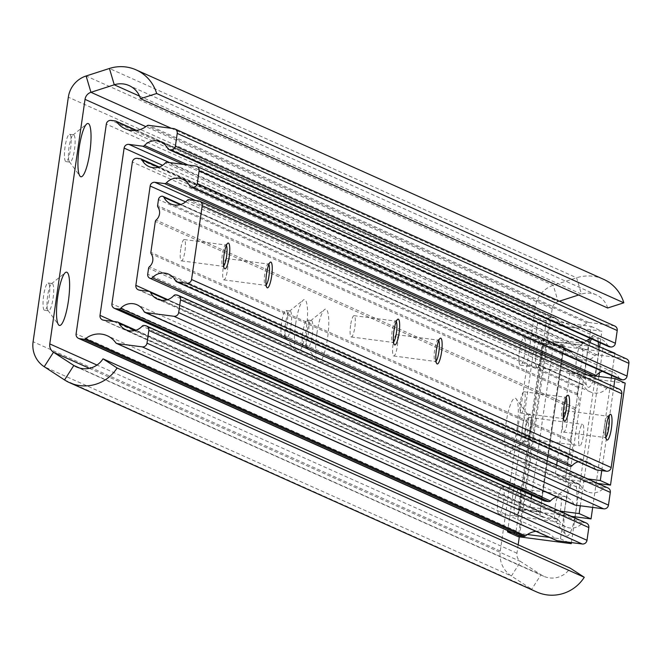 <?xml version="1.0" encoding="UTF-8"?>
<svg xmlns="http://www.w3.org/2000/svg" width="662" height="662" viewBox="0 0 662 662"><rect width="100%" height="100%" fill="white"/><g stroke="black" fill="none" stroke-linecap="round" stroke-linejoin="round"><path stroke-width="0.5" stroke-dasharray="3.31 2.48" d="M517.047 428.38A27.953 5.809 -82.5 0 1 509.202 453.147A27.953 5.809 -82.5 0 1 506 423.432A27.953 5.809 -82.5 0 1 516.294 398.979A27.953 5.809 -82.5 0 1 517.047 428.38M528.003 428.926A13.761 2.855 -82.5 0 1 524.139 441.124A13.761 2.855 -82.5 0 1 523.501 441.355A13.761 2.855 -82.5 0 1 522.566 426.493A13.761 2.855 -82.5 0 1 527.076 414.064A13.761 2.855 -82.5 0 1 527.631 414.453A13.761 2.855 -82.5 0 1 528.003 428.926M530.924 429.307A13.761 2.855 -82.5 0 1 526.422 441.736A13.761 2.855 -82.5 0 1 525.487 426.874A13.761 2.855 -82.5 0 1 529.989 414.445A13.761 2.855 -82.5 0 1 530.924 429.307M514.771 501.225A13.761 2.855 97.5 0 0 515.706 516.087A13.761 2.855 97.5 0 0 520.208 503.658A13.761 2.855 97.5 0 0 519.281 488.796A13.761 2.855 97.5 0 0 514.771 501.225M498.089 499.04A13.761 2.855 97.5 0 0 499.024 513.902A13.761 2.855 97.5 0 0 503.525 501.473A13.761 2.855 97.5 0 0 502.59 486.611A13.761 2.855 97.5 0 0 498.089 499.04M536.203 352.523A13.761 2.855 97.5 0 0 537.13 367.385A13.761 2.855 97.5 0 0 541.64 354.956A13.761 2.855 97.5 0 0 540.705 340.094A13.761 2.855 97.5 0 0 536.203 352.523M519.521 350.339A13.761 2.855 97.5 0 0 520.448 365.201A13.761 2.855 97.5 0 0 524.949 352.772A13.761 2.855 97.5 0 0 524.023 337.91A13.761 2.855 97.5 0 0 519.521 350.339M295.682 323.917A26.877 5.586 97.5 0 0 296.402 352.184A26.877 5.586 97.5 0 0 306.299 328.675A26.877 5.586 97.5 0 0 303.221 300.101A26.877 5.586 97.5 0 0 295.682 323.917M285.554 323.412A13.761 2.855 97.5 0 0 285.918 337.885A13.761 2.855 97.5 0 0 286.481 338.274A13.761 2.855 97.5 0 0 290.982 325.845A13.761 2.855 97.5 0 0 290.055 310.983A13.761 2.855 97.5 0 0 289.41 311.214A13.761 2.855 97.5 0 0 285.554 323.412M281.59 322.89A13.761 2.855 97.5 0 0 282.517 337.752A13.761 2.855 97.5 0 0 287.027 325.323A13.761 2.855 97.5 0 0 286.092 310.461A13.761 2.855 97.5 0 0 281.59 322.89M316.916 333.425A26.877 5.586 97.5 0 0 317.636 361.692A26.877 5.586 97.5 0 0 327.533 338.183A26.877 5.586 97.5 0 0 324.454 309.609A26.877 5.586 97.5 0 0 316.916 333.425M306.787 332.92A13.761 2.855 97.5 0 0 307.151 347.393A13.761 2.855 97.5 0 0 307.714 347.782A13.761 2.855 97.5 0 0 312.224 335.361A13.761 2.855 97.5 0 0 311.289 320.499A13.761 2.855 97.5 0 0 310.643 320.731A13.761 2.855 97.5 0 0 306.787 332.92M302.824 332.407A13.761 2.855 97.5 0 0 303.75 347.269A13.761 2.855 97.5 0 0 308.26 334.84A13.761 2.855 97.5 0 0 307.325 319.978A13.761 2.855 97.5 0 0 302.824 332.407M69.047 147.262A13.761 2.855 97.5 0 0 69.419 161.735A13.761 2.855 97.5 0 0 69.982 162.124A13.761 2.855 97.5 0 0 74.483 149.695A13.761 2.855 97.5 0 0 73.548 134.833A13.761 2.855 97.5 0 0 72.911 135.073A13.761 2.855 97.5 0 0 69.047 147.262M65.083 146.741A13.761 2.855 97.5 0 0 66.018 161.602A13.761 2.855 97.5 0 0 70.52 149.182A13.761 2.855 97.5 0 0 69.593 134.32A13.761 2.855 97.5 0 0 65.083 146.741M47.623 295.964A13.761 2.855 97.5 0 0 47.987 310.428A13.761 2.855 97.5 0 0 48.549 310.826A13.761 2.855 97.5 0 0 53.059 298.397A13.761 2.855 97.5 0 0 52.124 283.535A13.761 2.855 97.5 0 0 51.479 283.766A13.761 2.855 97.5 0 0 47.623 295.964M43.659 295.442A13.761 2.855 97.5 0 0 44.586 310.304A13.761 2.855 97.5 0 0 49.096 297.875A13.761 2.855 97.5 0 0 48.161 283.013A13.761 2.855 97.5 0 0 43.659 295.442M607.675 308.004A21.498 20.994 -65.9 0 0 596.272 294.88A21.498 20.994 -65.9 0 0 581.435 294.102L578.646 294.995M603.297 279.182A38.702 37.784 -65.9 0 0 576.602 277.775L553.291 285.281A25.801 25.189 -65.9 0 0 535.508 306.489L500.273 551.032A25.801 25.189 -65.9 0 0 511.395 576.023L531.718 589.246A38.702 37.784 -65.9 0 0 536.758 591.985M559.357 301.21L558.124 301.607A8.598 8.399 -65.9 0 0 552.191 308.674L519.314 536.857M518.164 544.818L516.956 553.217A8.598 8.399 -65.9 0 0 520.663 561.542L540.995 574.765A21.498 20.994 -65.9 0 0 543.792 576.288A21.498 20.994 -65.9 0 0 570.189 568.12M555.186 506.496A13.976 2.905 -82.5 0 1 559.109 494.117A13.976 2.905 -82.5 0 1 559.762 493.877A13.976 2.905 -82.5 0 1 559.936 493.926A13.976 2.905 -82.5 0 1 560.706 508.97A13.976 2.905 -82.5 0 1 556.138 521.598A13.976 2.905 -82.5 0 1 555.956 521.54A13.976 2.905 -82.5 0 1 555.567 521.201A13.976 2.905 -82.5 0 1 555.186 506.496M520.249 503.674A13.976 2.905 97.5 0 0 519.306 488.581A13.976 2.905 97.5 0 0 514.73 501.2A13.976 2.905 97.5 0 0 515.673 516.294A13.976 2.905 97.5 0 0 520.249 503.674M579.051 434.073A10.749 2.234 -82.5 0 1 582.568 424.367A10.749 2.234 -82.5 0 1 583.296 435.977A10.749 2.234 -82.5 0 1 579.78 445.683A10.749 2.234 -82.5 0 1 579.051 434.073M530.328 429.042A10.749 2.234 97.5 0 0 529.6 417.432A10.749 2.234 97.5 0 0 526.083 427.139A10.749 2.234 97.5 0 0 526.811 438.749A10.749 2.234 97.5 0 0 530.328 429.042M576.619 357.803A13.976 2.905 -82.5 0 1 580.541 345.415A13.976 2.905 -82.5 0 1 581.195 345.183A13.976 2.905 -82.5 0 1 581.368 345.233A13.976 2.905 -82.5 0 1 582.138 360.277A13.976 2.905 -82.5 0 1 577.562 372.896A13.976 2.905 -82.5 0 1 577.388 372.847A13.976 2.905 -82.5 0 1 576.991 372.499A13.976 2.905 -82.5 0 1 576.619 357.803M541.682 354.981A13.976 2.905 97.5 0 0 540.73 339.887A13.976 2.905 97.5 0 0 536.162 352.507A13.976 2.905 97.5 0 0 537.105 367.6A13.976 2.905 97.5 0 0 541.682 354.981M574.74 517.849A26.877 5.586 -82.5 0 1 566.639 535.93A26.877 5.586 -82.5 0 1 565.878 535.26A26.877 5.586 -82.5 0 1 564.926 508.648A26.877 5.586 -82.5 0 1 572.696 483.177A26.877 5.586 -82.5 0 1 574.285 482.821A26.877 5.586 -82.5 0 1 574.939 516.799M591.389 338.853A26.877 5.586 -82.5 0 1 594.12 334.484A26.877 5.586 -82.5 0 1 595.717 334.128A26.877 5.586 -82.5 0 1 598.241 341.923M598.431 346.3A26.877 5.586 -82.5 0 1 594.972 374.51A26.877 5.586 -82.5 0 1 588.063 387.229A26.877 5.586 -82.5 0 1 587.302 386.567A26.877 5.586 -82.5 0 1 590.032 342.544M589.254 339.134L591.083 326.399L538.115 319.465L507.688 530.634M511.701 532.438L527.399 534.491M549.485 537.387L560.474 538.818L588.841 342.006M538.115 319.465L548.906 324.297L518.296 536.716M591.083 326.399L601.874 331.232L548.906 324.297M560.474 538.818L567.822 542.112M571.422 542.583L574.972 517.949M575.129 516.823L599.623 346.838M600.211 342.808L601.874 331.232M614.808 326.052A4.303 4.195 -65.9 0 0 613.657 325.729L588.584 322.444A2.151 2.102 -65.9 0 0 586.979 322.915A21.498 20.994 114.1 0 1 565.174 325.927A21.498 20.994 114.1 0 1 556.734 318.952A2.151 2.102 -65.9 0 0 555.319 318.091L551.098 317.537A4.303 4.195 -65.9 0 0 546.316 321.244L516.087 531.007A4.303 4.195 -65.9 0 0 518.495 535.484M590.719 338.555A14.622 14.274 114.1 0 1 607.782 345.672A2.151 2.102 -65.9 0 0 608.792 346.648M586.416 523.079A4.303 4.195 -65.9 0 0 585.266 522.757L584.033 522.591A2.151 2.102 -65.9 0 0 582.188 523.278A14.622 14.274 114.1 0 1 558.894 520.233A2.151 2.102 -65.9 0 0 557.313 519.091L543.56 517.295A4.303 4.195 114.1 0 1 540.002 512.496L564.107 345.216A4.303 4.195 114.1 0 1 568.89 341.509L582.643 343.313A2.151 2.102 -65.9 0 0 584.488 342.626A14.622 14.274 114.1 0 1 586.35 340.889M535.906 531.296A21.498 20.994 114.1 0 1 547.275 532.877A21.498 20.994 114.1 0 1 555.716 539.853A2.151 2.102 -65.9 0 0 556.56 540.548M571.356 516.327L520.125 509.624L544.007 343.934L614.907 353.218M614.841 353.657L611.688 375.536M611.324 378.101L592.689 507.398M520.125 509.624L518.429 508.863L542.302 343.173L544.007 343.934M518.429 508.863L540.118 511.701L529.923 507.133L559.464 511.006M602.95 348.328L599.433 372.747M598.895 376.471L580.268 505.776M542.302 343.173L563.991 346.011L553.796 341.443L601.535 347.691M540.118 511.701L563.991 346.011M553.796 341.443L531.636 495.267M531.189 498.337L529.923 507.133M607.89 487.919A4.303 4.195 -65.9 0 0 606.748 487.596L605.507 487.439A2.151 2.102 -65.9 0 0 603.661 488.126A14.622 14.274 114.1 0 1 580.367 485.072A2.151 2.102 -65.9 0 0 578.787 483.939L569.204 482.681A4.303 4.195 114.1 0 1 565.646 477.89L579.962 378.581A4.303 4.195 114.1 0 1 584.745 374.874L594.319 376.132A2.151 2.102 -65.9 0 0 595.345 376.008M556.692 496.872A14.622 14.274 114.1 0 1 573.755 503.989A2.151 2.102 -65.9 0 0 574.765 504.965M626.484 358.87A4.303 4.195 -65.9 0 0 625.342 358.547L596.992 354.84A2.151 2.102 -65.9 0 0 595.146 355.527A14.622 14.274 114.1 0 1 571.852 352.474A2.151 2.102 -65.9 0 0 570.272 351.34L566.945 350.901A4.303 4.195 -65.9 0 0 562.162 354.609L541.731 496.401A4.303 4.195 -65.9 0 0 544.147 500.869M602.395 371.374A14.622 14.274 114.1 0 1 619.458 378.49A2.151 2.102 -65.9 0 0 620.468 379.467M613.831 386.74L601.741 470.616M587.624 374.998L569.957 372.681L557.263 460.76M556.659 464.972L555.261 474.646L587.765 478.907M625.193 383.149L580.152 377.249L569.957 372.681M597.96 483.467L565.456 479.214L580.152 377.249M565.456 479.214L555.261 474.646M566.109 397.655A10.749 2.234 97.5 0 0 565.588 397.217A10.749 2.234 97.5 0 0 565.083 397.399A10.749 2.234 97.5 0 0 562.063 406.923A10.749 2.234 97.5 0 0 562.352 418.227A10.749 2.234 97.5 0 0 562.791 418.533A10.749 2.234 97.5 0 0 563.412 418.243M520.456 401.478A10.749 2.234 97.5 0 0 521.184 413.088A10.749 2.234 97.5 0 0 524.709 403.381A10.749 2.234 97.5 0 0 523.981 391.772A10.749 2.234 97.5 0 0 520.456 401.478M608.585 416.688A10.749 2.234 97.5 0 0 608.055 416.241A10.749 2.234 97.5 0 0 607.551 416.423A10.749 2.234 97.5 0 0 604.538 425.947A10.749 2.234 97.5 0 0 604.828 437.259A10.749 2.234 97.5 0 0 605.267 437.565A10.749 2.234 97.5 0 0 605.887 437.276M562.932 420.502A10.749 2.234 97.5 0 0 563.66 432.112A10.749 2.234 97.5 0 0 567.177 422.406A10.749 2.234 97.5 0 0 566.449 410.796A10.749 2.234 97.5 0 0 562.932 420.502M396.232 321.542A10.749 2.234 97.5 0 0 395.702 321.103A10.749 2.234 97.5 0 0 395.197 321.285A10.749 2.234 97.5 0 0 392.185 330.81A10.749 2.234 97.5 0 0 392.475 342.122A10.749 2.234 97.5 0 0 392.914 342.428A10.749 2.234 97.5 0 0 393.534 342.13M350.579 325.365A10.749 2.234 97.5 0 0 351.307 336.975A10.749 2.234 97.5 0 0 354.824 327.268A10.749 2.234 97.5 0 0 354.096 315.658A10.749 2.234 97.5 0 0 350.579 325.365M438.699 340.574A10.749 2.234 97.5 0 0 438.17 340.136A10.749 2.234 97.5 0 0 437.673 340.318A10.749 2.234 97.5 0 0 434.653 349.842A10.749 2.234 97.5 0 0 434.942 361.146A10.749 2.234 97.5 0 0 435.381 361.452A10.749 2.234 97.5 0 0 436.001 361.162M393.046 344.397A10.749 2.234 97.5 0 0 393.774 356.007A10.749 2.234 97.5 0 0 397.299 346.292A10.749 2.234 97.5 0 0 396.571 334.682A10.749 2.234 97.5 0 0 393.046 344.397M226.346 245.437A10.749 2.234 97.5 0 0 225.825 244.998A10.749 2.234 97.5 0 0 225.32 245.172A10.749 2.234 97.5 0 0 222.3 254.705A10.749 2.234 97.5 0 0 222.589 266.008A10.749 2.234 97.5 0 0 223.028 266.314A10.749 2.234 97.5 0 0 223.657 266.025M180.701 249.251A10.749 2.234 97.5 0 0 181.429 260.869A10.749 2.234 97.5 0 0 184.946 251.155A10.749 2.234 97.5 0 0 184.218 239.545A10.749 2.234 97.5 0 0 180.701 249.251M268.822 264.461A10.749 2.234 97.5 0 0 268.292 264.022A10.749 2.234 97.5 0 0 267.787 264.204A10.749 2.234 97.5 0 0 264.775 273.729A10.749 2.234 97.5 0 0 265.065 285.032A10.749 2.234 97.5 0 0 265.503 285.339A10.749 2.234 97.5 0 0 266.124 285.049M223.168 268.284A10.749 2.234 97.5 0 0 223.897 279.894A10.749 2.234 97.5 0 0 227.414 270.187A10.749 2.234 97.5 0 0 226.685 258.577A10.749 2.234 97.5 0 0 223.168 268.284M619.4 389.231A4.303 4.195 -65.9 0 0 618.25 388.908L608.676 387.659A2.151 2.102 -65.9 0 0 606.831 388.346A14.622 14.274 114.1 0 1 583.561 385.342A2.151 2.102 -65.9 0 0 581.476 384.208A3.873 3.782 -65.9 0 0 578.075 387.543L577.206 393.584A2.151 2.102 -65.9 0 0 577.554 395.098A9.673 9.45 114.1 0 1 575.683 408.073A2.151 2.102 -65.9 0 0 574.922 409.439L570.47 440.321A2.151 2.102 -65.9 0 0 570.818 441.835A9.673 9.45 114.1 0 1 568.948 454.802A2.151 2.102 -65.9 0 0 568.186 456.176L567.317 462.217A3.873 3.782 -65.9 0 0 569.337 466.164M578.166 461.712A14.622 14.274 114.1 0 1 595.229 468.837A2.151 2.102 -65.9 0 0 596.239 469.805M139.55 96.122L581.435 294.102L576.602 277.775L109.437 68.467M171.276 128.287L558.124 301.607L553.291 285.281L86.118 75.981M89.387 368.32L520.663 561.542L511.395 576.023L44.222 366.715M79.614 368.055L540.995 574.765L531.718 589.246L64.545 379.938M500.273 551.032L33.1 341.724M535.508 306.489L68.335 97.19M516.956 553.217L96.975 365.052M552.191 308.674L145.872 126.632M551.098 317.537L111.108 120.41M546.316 321.244L106.325 124.117M555.319 318.091L115.329 120.964M556.734 318.952L136 130.455M586.979 322.915L146.989 125.788M588.584 322.444L148.594 125.325M613.657 325.729L173.667 128.602M607.782 345.672L167.784 148.545M584.488 342.626L188.041 165.004M582.643 343.313L183.266 164.383M568.89 341.509L169.513 162.579M564.107 345.216L162.604 165.335M540.002 512.496L113.657 321.492M543.56 517.295L103.57 320.168M557.313 519.091L117.323 321.964M558.894 520.233L135.263 330.437M582.188 523.278L142.198 326.151M584.033 522.591L144.035 325.464M585.266 522.757L145.276 325.63M555.716 539.853L115.726 342.726M516.087 531.007L76.097 333.888M584.745 374.874L195.555 200.512M579.962 378.581L185.592 201.893M565.646 477.89L167.718 299.605M569.204 482.681L139.409 290.122M578.787 483.939L148.991 291.379M580.367 485.072L166.932 299.845M603.661 488.126L173.866 295.566M605.507 487.439L175.711 294.871M606.748 487.596L176.944 295.037M573.755 503.989L143.952 311.43M541.731 496.401L111.936 303.841M562.162 354.609L132.367 162.049M566.945 350.901L137.15 158.342M570.272 351.34L140.476 158.781M571.852 352.474L158.417 167.246M595.146 355.527L165.351 162.968M596.992 354.84L167.196 162.281M625.342 358.547L195.538 165.988M619.458 378.49L189.663 185.931M594.319 376.132L593.516 375.768M577.554 395.098L157.945 207.107M570.818 441.835L151.209 253.836M577.206 393.584L157.606 205.592M578.075 387.543L158.475 199.552M581.476 384.208L161.867 196.217M583.561 385.342L180.246 204.649M606.831 388.346L187.222 200.354M608.676 387.659L189.067 199.667M618.25 388.908L198.65 200.917M595.229 468.837L175.62 280.845M567.317 462.217L147.709 274.217M568.186 456.176L148.586 268.184M568.948 454.802L149.347 266.811M570.47 440.321L150.87 252.33M574.922 409.439L155.313 221.447M575.683 408.073L156.075 220.082M524.139 441.124L509.202 453.147M526.422 441.736L523.501 441.355M499.024 513.902L515.706 516.087M520.448 365.201L537.13 367.385M285.918 337.885L296.402 352.184M282.517 337.752L286.481 338.274M307.151 347.393L317.636 361.692M303.75 347.269L307.714 347.782M69.419 161.735L79.903 176.034M66.018 161.602L69.982 162.124M47.987 310.428L58.471 324.728M44.586 310.304L48.549 310.826M543.792 576.288L76.618 366.988M596.272 294.88L129.098 85.58M48.161 283.013L52.124 283.535M51.479 283.766L65.29 272.645M69.593 134.32L73.548 134.833M72.911 135.073L86.722 123.951M307.325 319.978L311.289 320.499M310.643 320.731L324.454 309.609M286.092 310.461L290.055 310.983M289.41 311.214L303.221 300.101M524.023 337.91L540.705 340.094M502.59 486.611L519.281 488.796M529.989 414.445L527.076 414.064M527.631 414.453L516.294 398.979M519.306 488.581L559.762 493.877M529.6 417.432L582.568 424.367M540.73 339.887L581.195 345.183M515.673 516.294L556.138 521.598M526.811 438.749L579.78 445.683M537.105 367.6L577.562 372.896M555.567 521.201L565.878 535.26M559.109 494.117L572.696 483.177M576.991 372.499L587.302 386.567M580.541 345.415L594.12 334.484M555.89 318.257L136.554 130.381M565.174 325.927L125.184 128.8M600.922 339.052L160.932 141.925M542.418 516.972L102.42 319.845M557.884 519.256L135.958 330.222M565.745 526.861L125.755 329.734M547.275 532.877L107.285 335.758M568.062 482.358L138.259 289.799M579.358 484.096L167.627 299.638M587.227 491.701L157.424 299.141M566.895 497.361L137.1 304.801M570.843 351.505L159.12 167.039M578.712 359.102L148.909 166.543M612.607 371.87L182.803 179.303M562.352 418.227L564.156 420.693M521.184 413.088L562.791 418.533M604.828 437.259L606.632 439.717M563.66 432.112L605.267 437.565M392.475 342.122L394.279 344.579M351.307 336.975L392.914 342.428M434.942 361.146L436.746 363.612M393.774 356.007L435.381 361.452M222.589 266.008L224.393 268.474M181.429 260.869L223.028 266.314M265.065 285.032L266.869 287.498M223.897 279.894L265.503 285.339M582.552 384.374L180.933 204.442M590.388 391.921L170.788 203.929M588.369 462.208L168.769 274.217M226.685 258.577L268.292 264.022M267.787 264.204L270.17 262.293M184.218 239.545L225.825 244.998M225.32 245.172L227.695 243.26M396.571 334.682L438.17 340.136M437.673 340.318L440.048 338.398M354.096 315.658L395.702 321.103M395.197 321.285L397.581 319.374M566.449 410.796L608.055 416.241M607.551 416.423L609.925 414.511M523.981 391.772L565.588 397.217M565.083 397.399L567.458 395.487"/><path stroke-width="0.99" d="M79.175 147.767A26.877 5.586 97.5 0 0 79.903 176.034A26.877 5.586 97.5 0 0 89.792 152.525A26.877 5.586 97.5 0 0 86.722 123.951A26.877 5.586 97.5 0 0 79.175 147.767M57.751 296.468A26.877 5.586 97.5 0 0 58.471 324.728A26.877 5.586 97.5 0 0 68.368 301.218A26.877 5.586 97.5 0 0 65.29 272.645A26.877 5.586 97.5 0 0 57.751 296.468M140.501 98.696L156.654 93.499L623.827 302.799L607.675 308.004L140.501 98.696A21.498 20.994 -65.9 0 0 129.098 85.58A21.498 20.994 -65.9 0 0 114.261 84.794L90.951 92.299A8.598 8.399 -65.9 0 0 85.026 99.374L49.782 343.909A8.598 8.399 -65.9 0 0 53.49 352.242L73.821 365.465A21.498 20.994 -65.9 0 0 76.618 366.988A21.498 20.994 -65.9 0 0 103.015 358.821L117.1 367.981L584.273 577.281L570.189 568.12L103.015 358.821M156.654 93.499A38.702 37.784 -65.9 0 0 136.124 69.882A38.702 37.784 -65.9 0 0 109.437 68.467L86.118 75.981A25.801 25.189 -65.9 0 0 68.335 97.19L33.1 341.724A25.801 25.189 -65.9 0 0 44.222 366.715L64.545 379.938A38.702 37.784 -65.9 0 0 69.584 382.686A38.702 37.784 -65.9 0 0 117.1 367.981M623.827 302.799A38.702 37.784 -65.9 0 0 603.297 279.182L136.124 69.882M578.646 294.995L559.357 301.21M519.314 536.857L518.164 544.818M69.584 382.686L536.758 591.985A38.702 37.784 -65.9 0 0 584.273 577.281M574.939 516.799A26.877 5.586 -82.5 0 1 574.74 517.849M598.241 341.923A26.877 5.586 -82.5 0 1 598.431 346.3M507.688 530.634L507.506 531.884L511.701 532.438M527.399 534.491L549.485 537.387M588.841 342.006L589.254 339.134M567.822 542.112L571.265 543.651L518.296 536.716L507.506 531.884M571.265 543.651L571.422 542.583M574.972 517.949L575.129 516.823M599.623 346.838L600.211 342.808M590.032 342.544A26.877 5.586 -82.5 0 1 591.389 338.853M111.108 120.41A4.303 4.195 -65.9 0 0 106.325 124.117L76.097 333.888A4.303 4.195 -65.9 0 0 79.655 338.679L83.875 339.234A2.151 2.102 -65.9 0 0 85.481 338.77A21.498 20.994 114.1 0 1 107.285 335.758A21.498 20.994 114.1 0 1 115.726 342.726A2.151 2.102 -65.9 0 0 117.141 343.586L142.214 346.871A4.303 4.195 -65.9 0 0 146.997 343.164L148.834 330.421A4.303 4.195 -65.9 0 0 145.276 325.63L144.035 325.464A2.151 2.102 -65.9 0 0 142.198 326.151A14.622 14.274 114.1 0 1 118.903 323.106A2.151 2.102 -65.9 0 0 117.323 321.964L103.57 320.168A4.303 4.195 114.1 0 1 100.012 315.369L124.117 148.089A4.303 4.195 114.1 0 1 128.9 144.382L142.653 146.186A2.151 2.102 -65.9 0 0 144.498 145.499A14.622 14.274 114.1 0 1 167.784 148.545A2.151 2.102 -65.9 0 0 169.373 149.686L170.606 149.844A4.303 4.195 -65.9 0 0 175.389 146.145L177.226 133.401A4.303 4.195 -65.9 0 0 173.667 128.602L148.594 125.325A2.151 2.102 -65.9 0 0 146.989 125.788A21.498 20.994 114.1 0 1 125.184 128.8A21.498 20.994 114.1 0 1 116.744 121.825A2.151 2.102 -65.9 0 0 115.329 120.964L111.108 120.41M168.793 149.521L608.792 346.648A2.151 2.102 -65.9 0 0 609.363 346.814L610.596 346.971A4.303 4.195 -65.9 0 0 615.387 343.272L617.216 330.528A4.303 4.195 -65.9 0 0 614.808 326.052L174.818 128.925M586.35 340.889A14.622 14.274 114.1 0 1 590.719 338.555M116.57 343.429L556.56 540.548A2.151 2.102 -65.9 0 0 557.131 540.713L582.204 543.999A4.303 4.195 -65.9 0 0 586.995 540.291L588.824 527.548A4.303 4.195 -65.9 0 0 586.416 523.079L146.426 325.952M78.505 338.356L518.495 535.484A4.303 4.195 -65.9 0 0 519.645 535.806L523.865 536.361A2.151 2.102 -65.9 0 0 525.471 535.897A21.498 20.994 114.1 0 1 535.906 531.296M592.689 507.398L591.034 518.909L571.356 516.327M601.535 347.691L614.907 353.218L614.841 353.657M611.688 375.536L611.324 378.101M559.464 511.006L579.142 513.58L591.034 518.909M603.016 347.889L602.95 348.328M599.433 372.747L598.895 376.471M580.268 505.776L579.142 513.58M531.636 495.267L531.189 498.337M150.158 186.022A4.303 4.195 114.1 0 1 154.941 182.315L164.524 183.573A2.151 2.102 -65.9 0 0 166.369 182.886A14.622 14.274 114.1 0 1 189.663 185.931A2.151 2.102 -65.9 0 0 191.244 187.073L192.485 187.23A4.303 4.195 -65.9 0 0 197.268 183.531L199.105 170.788A4.303 4.195 -65.9 0 0 195.538 165.988L167.196 162.281A2.151 2.102 -65.9 0 0 165.351 162.968A14.622 14.274 114.1 0 1 142.057 159.914A2.151 2.102 -65.9 0 0 140.476 158.781L137.15 158.342A4.303 4.195 -65.9 0 0 132.367 162.049L111.936 303.841A4.303 4.195 -65.9 0 0 115.494 308.633L118.812 309.071A2.151 2.102 -65.9 0 0 120.658 308.384A14.622 14.274 114.1 0 1 143.952 311.43A2.151 2.102 -65.9 0 0 145.532 312.572L173.883 316.279A4.303 4.195 -65.9 0 0 178.666 312.58L180.503 299.836A4.303 4.195 -65.9 0 0 176.944 295.037L175.711 294.871A2.151 2.102 -65.9 0 0 173.866 295.566A14.622 14.274 114.1 0 1 150.572 292.513A2.151 2.102 -65.9 0 0 148.991 291.379L139.409 290.122A4.303 4.195 114.1 0 1 135.851 285.33L150.158 186.022L185.592 201.893M144.961 312.406L574.765 504.965A2.151 2.102 -65.9 0 0 575.336 505.131L603.686 508.838A4.303 4.195 -65.9 0 0 608.469 505.139L610.306 492.396A4.303 4.195 -65.9 0 0 607.89 487.919L178.095 295.36M114.344 308.31L544.147 500.869A4.303 4.195 -65.9 0 0 545.289 501.192L548.616 501.631A2.151 2.102 -65.9 0 0 550.461 500.944A14.622 14.274 114.1 0 1 556.692 496.872M190.673 186.907L620.468 379.467A2.151 2.102 -65.9 0 0 621.039 379.632L622.28 379.789A4.303 4.195 -65.9 0 0 627.063 376.09L628.9 363.347A4.303 4.195 -65.9 0 0 626.484 358.87L196.688 166.311M595.345 376.008A2.151 2.102 -65.9 0 0 596.164 375.445A14.622 14.274 114.1 0 1 602.395 371.374M601.741 470.616L600.31 480.546L610.505 485.114L625.193 383.149L615.006 378.581L613.831 386.74M615.006 378.581L587.624 374.998M557.263 460.76L556.659 464.972M587.765 478.907L600.31 480.546M610.505 485.114L597.96 483.467M563.809 407.014A13.008 2.706 97.5 0 0 564.156 420.693A13.008 2.706 97.5 0 0 568.948 409.315A13.008 2.706 97.5 0 0 567.458 395.487A13.008 2.706 97.5 0 0 563.809 407.014M563.412 418.243A10.749 2.234 97.5 0 0 566.308 408.826A10.749 2.234 97.5 0 0 566.109 397.655M606.276 426.038A13.008 2.706 97.5 0 0 606.632 439.717A13.008 2.706 97.5 0 0 611.415 428.339A13.008 2.706 97.5 0 0 609.925 414.511A13.008 2.706 97.5 0 0 606.276 426.038M605.887 437.276A10.749 2.234 97.5 0 0 608.783 427.851A10.749 2.234 97.5 0 0 608.585 416.688M393.931 330.901A13.008 2.706 97.5 0 0 394.279 344.579A13.008 2.706 97.5 0 0 399.07 333.201A13.008 2.706 97.5 0 0 397.581 319.374A13.008 2.706 97.5 0 0 393.931 330.901M393.534 342.13A10.749 2.234 97.5 0 0 396.43 332.713A10.749 2.234 97.5 0 0 396.232 321.542M436.399 349.925A13.008 2.706 97.5 0 0 436.746 363.612A13.008 2.706 97.5 0 0 441.537 352.234A13.008 2.706 97.5 0 0 440.048 338.398A13.008 2.706 97.5 0 0 436.399 349.925M436.001 361.162A10.749 2.234 97.5 0 0 438.898 351.745A10.749 2.234 97.5 0 0 438.699 340.574M224.046 254.787A13.008 2.706 97.5 0 0 224.393 268.474A13.008 2.706 97.5 0 0 229.184 257.088A13.008 2.706 97.5 0 0 227.695 243.26A13.008 2.706 97.5 0 0 224.046 254.787M223.657 266.025A10.749 2.234 97.5 0 0 226.553 256.608A10.749 2.234 97.5 0 0 226.346 245.437M266.513 273.82A13.008 2.706 97.5 0 0 266.869 287.498A13.008 2.706 97.5 0 0 271.652 276.12A13.008 2.706 97.5 0 0 270.17 262.293A13.008 2.706 97.5 0 0 266.513 273.82M266.124 285.049A10.749 2.234 97.5 0 0 269.02 275.632A10.749 2.234 97.5 0 0 268.822 264.461M157.945 207.107A9.673 9.45 114.1 0 1 156.075 220.082A2.151 2.102 -65.9 0 0 155.313 221.447L150.87 252.33A2.151 2.102 -65.9 0 0 151.209 253.836A9.673 9.45 114.1 0 1 149.347 266.811A2.151 2.102 -65.9 0 0 148.586 268.184L147.709 274.217A3.873 3.782 -65.9 0 0 150.042 278.313A2.151 2.102 -65.9 0 0 152.368 277.75A14.622 14.274 114.1 0 1 175.62 280.845A2.151 2.102 -65.9 0 0 177.201 281.979L186.783 283.228A4.303 4.195 -65.9 0 0 191.566 279.53L202.208 205.708A4.303 4.195 -65.9 0 0 198.65 200.917L189.067 199.667A2.151 2.102 -65.9 0 0 187.222 200.354A14.622 14.274 114.1 0 1 163.953 197.35A2.151 2.102 -65.9 0 0 161.867 196.217A3.873 3.782 -65.9 0 0 158.475 199.552L157.606 205.592A2.151 2.102 -65.9 0 0 157.945 207.107M176.63 281.813L596.239 469.805A2.151 2.102 -65.9 0 0 596.81 469.97L606.392 471.228A4.303 4.195 -65.9 0 0 611.175 467.521L621.808 393.708A4.303 4.195 -65.9 0 0 619.4 389.231L199.792 201.24M569.337 466.164A3.873 3.782 -65.9 0 0 569.643 466.305A2.151 2.102 -65.9 0 0 571.968 465.742A14.622 14.274 114.1 0 1 578.166 461.712M89.387 368.32L53.49 352.242L44.222 366.715M171.276 128.287L90.951 92.299L86.118 75.981M139.55 96.122L114.261 84.794L109.437 68.467M79.614 368.055L73.821 365.465L64.545 379.938M96.975 365.052L49.782 343.909M145.872 126.632L85.026 99.374M136 130.455L116.744 121.825M617.216 330.528L177.226 133.401M615.387 343.272L175.389 146.145M610.596 346.971L170.606 149.844M609.363 346.814L169.373 149.686M188.041 165.004L144.498 145.499M183.266 164.383L142.653 146.186M169.513 162.579L128.9 144.382M162.604 165.335L124.117 148.089M113.657 321.492L100.012 315.369M135.263 330.437L118.903 323.106M588.824 527.548L148.834 330.421M586.995 540.291L146.997 343.164M582.204 543.999L142.214 346.871M557.131 540.713L117.141 343.586M525.471 535.897L85.481 338.77M523.865 536.361L83.875 339.234M519.645 535.806L79.655 338.679M195.555 200.512L154.941 182.315M167.718 299.605L135.851 285.33M166.932 299.845L150.572 292.513M610.306 492.396L180.503 299.836M608.469 505.139L178.666 312.58M603.686 508.838L173.883 316.279M575.336 505.131L145.532 312.572M550.461 500.944L120.658 308.384M548.616 501.631L118.812 309.071M545.289 501.192L115.494 308.633M158.417 167.246L142.057 159.914M628.9 363.347L199.105 170.788M627.063 376.09L197.268 183.531M622.28 379.789L192.485 187.23M621.039 379.632L191.244 187.073M596.164 375.445L166.369 182.886M593.516 375.768L164.524 183.573M180.246 204.649L163.953 197.35M621.808 393.708L202.208 205.708M611.175 467.521L191.566 279.53M606.392 471.228L186.783 283.228M596.81 469.97L177.201 281.979M571.968 465.742L152.368 277.75M569.643 466.305L150.042 278.313M136.554 130.381L115.9 121.129M135.958 330.222L117.894 322.129M167.627 299.638L149.562 291.537M159.12 167.039L141.047 158.938M180.933 204.442L162.943 196.382M569.494 466.238L149.885 278.247"/></g></svg>

